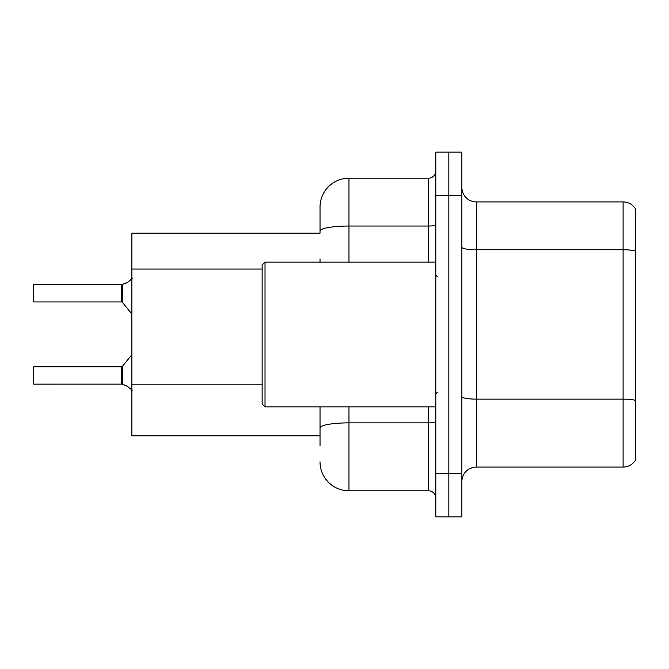 <?xml version="1.0" encoding="UTF-8"?>
<svg xmlns="http://www.w3.org/2000/svg" width="669" height="669" viewBox="0 0 669 669"><rect width="100%" height="100%" fill="white"/><g stroke="black" fill="none" stroke-linecap="round" stroke-linejoin="round"><path stroke-width="1" d="M131.868 435.812L320.025 435.812L131.868 435.812L131.868 233.188L320.025 233.188L320.025 207.131L320.025 223.053M635.55 409.185L635.55 455.497M461.869 481.555A14.475 14.475 0 0 1 476.345 467.079L623.107 467.079L623.107 201.921L476.345 201.921A14.475 14.475 0 0 1 461.869 187.445A14.475 14.475 0 0 0 476.345 201.921L476.345 467.079M448.84 473.443L448.84 516.869L461.869 516.869L461.869 473.443L448.84 473.443L448.84 516.869L435.812 516.869L435.812 473.443L448.84 473.443L448.84 195.557L448.84 473.443M435.812 473.443L435.812 152.131L448.84 152.131L448.84 195.557L448.84 152.131L461.869 152.131L461.869 473.443M635.55 209.012A14.475 14.475 0 0 0 623.107 201.921A14.475 14.475 0 0 1 635.55 209.012L635.55 459.988A14.475 14.475 0 0 1 623.107 467.079M320.025 445.947L320.025 406.869M348.975 406.869L348.975 490.812L428.578 490.812L428.578 406.869M320.025 207.131A28.951 28.951 0 0 1 348.975 178.188L428.578 178.188A7.234 7.234 0 0 0 435.812 170.946M320.025 258.936L320.025 262.131M320.025 432.918L320.025 427.892A28.951 5.026 180 0 1 348.975 422.867L428.578 422.867A7.234 1.254 0 0 0 435.812 421.612M435.812 498.054A7.234 7.234 0 0 0 428.578 490.812M348.975 490.812A28.951 28.951 0 0 1 320.025 461.869M127.963 386.59L121.858 384.14L126.65 385.812L132.211 390.253M126.65 282.903L121.858 284.576L127.963 282.117L122.31 284.409L122.302 302.204L121.741 301.936L121.741 284.576A0.728 0.719 0 0 0 121.858 284.576A0.728 0.719 180 0 1 121.75 284.584L121.741 293.248M33.45 290.354L33.743 284.576L121.741 284.576L33.743 284.576L33.743 301.936L33.45 290.354M265.024 406.869L262.131 403.976L262.131 265.024L265.024 262.131L265.024 406.869L435.812 406.869M121.75 384.131A0.728 0.719 180 0 1 121.858 384.14A0.728 0.719 -0 0 0 121.75 384.131L121.741 366.779L121.75 384.131L33.743 384.14L33.45 372.566M121.741 375.46L121.741 366.779L122.302 366.512L122.31 384.307M33.45 367.064L33.45 378.353M33.45 296.141L33.45 301.644M132.211 278.463L127.963 282.117M262.131 269.063L131.868 269.063M262.131 384.851L131.868 384.851M635.55 250.992A14.475 2.517 180 0 0 623.107 249.763L476.345 249.763A14.475 2.517 0 0 1 461.869 247.254M635.55 400.363A14.475 2.517 180 0 0 623.107 399.134L476.345 399.134A14.475 2.517 -0 0 1 461.869 396.617M461.869 195.557L435.812 195.557M348.975 178.188L348.975 226.03L428.578 226.03L428.578 178.188M320.025 231.056A28.951 5.026 180 0 1 348.975 226.03L348.975 262.131M428.578 262.131L428.578 226.03A7.234 1.254 0 0 0 435.812 224.767M437.258 276.606L435.812 275.16M265.024 262.131L435.812 262.131M437.258 392.394L435.812 393.84M33.743 366.779L121.741 366.779M122.302 366.512L131.868 354.687M33.743 301.936L121.741 301.936M122.302 302.204L131.868 314.029"/></g></svg>
